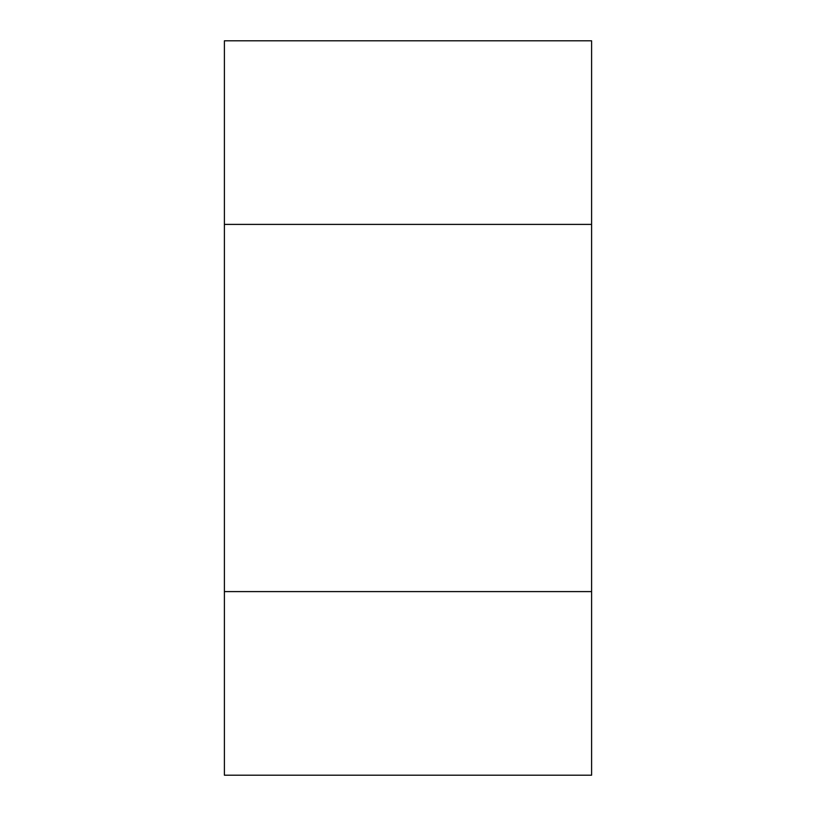 <?xml version="1.0" encoding="UTF-8"?>
<svg xmlns="http://www.w3.org/2000/svg" width="816" height="816" viewBox="0 0 816 816"><rect width="100%" height="100%" fill="white"/><g stroke="black" fill="none" stroke-linecap="round" stroke-linejoin="round"><path stroke-width="1.22" d="M591.6 591.6L224.4 591.6L224.4 224.4L591.6 224.4L224.4 224.4L224.4 40.8L591.6 40.8L591.6 591.6L224.4 591.6L224.4 775.2L591.6 775.2L591.6 591.6"/></g></svg>
